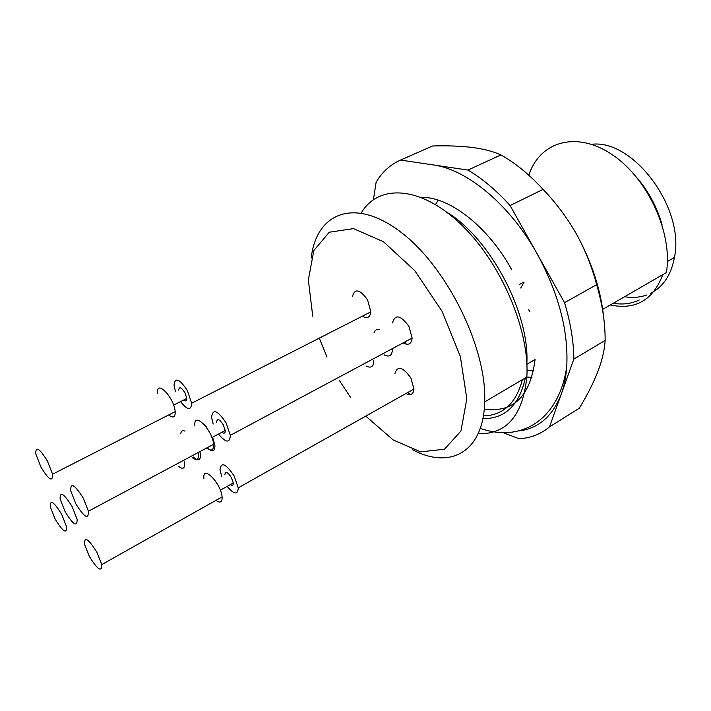 <?xml version="1.0" encoding="UTF-8"?>
<svg xmlns="http://www.w3.org/2000/svg" width="711" height="711" viewBox="0 0 711 711"><rect width="100%" height="100%" fill="white"/><g stroke="black" fill="none" stroke-linecap="round" stroke-linejoin="round"><path stroke-width="1.07" d="M433.159 164.908C466.878 169.271 509.894 204.617 537.276 254.049L510.08 205.559C496.447 190.459 482.413 178.63 467.962 170.08L400.533 160.064C390.348 164.605 382.225 171.973 376.155 182.158L373.382 199.684M564.552 302.682L537.276 254.049C558.819 293.901 568.64 331.442 566.729 366.672C566.009 376.848 564.196 385.975 561.29 394.063L573.848 359.108C573.679 341.467 570.586 322.652 564.552 302.682L596.636 284.676C602.413 304.352 605.248 322.945 605.123 340.436C604.617 349.759 602.181 360.175 597.818 371.684C593.232 383.318 587.073 395.494 579.332 408.194L549.496 426.902L561.29 394.063C552.696 416.148 538.654 428.431 519.163 430.919M503.272 432.723L519.092 438.731C530.593 438.109 540.724 434.163 549.496 426.902M400.533 160.064L432.626 145.986C447.103 145.542 460.257 146.022 472.077 147.444C483.693 148.963 493.318 151.452 500.953 154.9L467.962 170.08M510.08 205.559L543.062 189.375C529.508 174.639 515.475 163.148 500.953 154.9M573.848 359.108L605.123 340.436M543.062 189.375C555.895 202.715 566.934 217.459 576.177 233.608C585.18 249.89 592.005 266.909 596.636 284.676M603.595 316.804C600.644 289.066 591.508 261.337 576.177 233.608M602.679 309.383L666.394 272.571C673.033 232.968 647.437 177.474 611.371 154.109C575.395 130.326 539.338 142.262 528.851 175.244M610.322 304.975C635.536 310.236 653.036 300.122 662.821 274.633M662.137 224.952C657.213 207.594 648.956 191.997 637.367 178.168M613.3 303.25C622.72 304.868 631.359 303.784 639.225 299.989M524.078 282.214L520.736 288.008M650.618 293.323C663.185 286.906 671.131 274.953 674.437 257.453C685.102 208.252 633.154 138.778 591.525 144.315M624.578 296.736C632.506 298.042 639.936 297.447 646.877 294.941M528.664 309.712L529.908 311.729M511.458 269.256C487.559 225.911 448.925 196.476 421.125 197.347M404.897 341.938L406.257 344.204M484.244 409.074C513.351 413.082 530.29 396.569 535.063 359.526L526.869 364.308M352.425 296.496C354.851 288.115 359.899 289.253 367.578 299.9L370.831 311.845C370.102 317.506 367.267 318.955 362.326 316.182M392.516 322.91C395.138 313.915 400.595 315.062 408.896 326.358L412.131 338.063C411.411 344.071 408.39 345.688 403.075 342.906M394.898 373.728C397.44 365.374 402.746 366.752 410.834 377.87L413.971 389.015C413.384 394.329 410.691 395.84 405.91 393.547M373.782 360.335L373.808 361.926C373.195 366.956 370.662 368.325 366.192 366.014M392.348 348.648L392.374 350.372C391.717 355.864 388.953 357.349 384.082 354.816M374.102 332.517C375.07 329.948 376.901 328.997 379.594 329.655M339.343 380.421L350.887 397.884M365.765 416.122L393.272 440.011L420.681 451.867L444.464 449.219L460.924 431.062L466.825 398.755L460.355 356.531L441.993 311.187L414.735 270.607L383.442 241.696L353.456 228.613L329.282 232.213L313.827 250.548L308.352 280.001L312.751 316.226M319.292 338.134L327.024 357.073M412.682 449.743C449.556 469.598 483.453 452.756 484.689 401.937C487.097 348.061 446.704 266.234 400.257 231.706C353.882 196.591 316.111 213.407 311.214 258.057M408.016 392.356L410.087 394.614M478.112 433.728C506.543 434.51 522.781 415.615 526.824 377.026C529.917 329.877 500.331 261.106 459.919 223.361C419.543 185.313 378.128 184.202 361.259 212.953M362.654 316.022L362.823 316.493M482.858 418.637C505.103 418.859 519.279 405.27 525.393 377.87M526.842 363.721C529.846 313.08 490.11 238.007 446.544 212.02M483.364 415.908C503.086 415.437 516.088 403.35 522.372 379.656M206.821 427.355L204.484 424.822M207.043 447.779C212.305 452.392 214.926 451.618 214.909 445.477L212.642 437.176M192.254 457.608C196.689 460.888 198.813 459.759 198.609 454.205L198.351 452.436M185.011 431.15C182.665 430.111 181.261 430.839 180.807 433.346M65.136 511.751C73.286 524.905 77.286 527.42 77.126 519.306L72.104 506.57C63.874 493.398 59.875 490.874 60.106 498.989L65.136 511.751M193.303 457.049C198.12 461.261 200.52 460.55 200.493 454.942L199.907 451.601M178.834 466.567C182.887 469.562 184.816 468.522 184.629 463.456L184.389 461.83M55.174 519.154C62.923 531.757 66.736 534.308 66.603 526.807L61.67 514.329C53.849 501.699 50.037 499.149 50.241 506.659L55.174 519.154M227.138 486.395C234.141 494.634 237.838 495.114 238.238 487.835L234.168 476.023C225.84 463.59 221.121 461.492 219.992 469.713L221.672 476.423M230.337 484.609C232.355 485.977 233.332 485.435 233.261 482.982L231.386 477.543C227.573 471.837 225.405 470.869 224.88 474.655M215.922 500.393C220.259 503.432 222.321 502.277 222.09 496.918C221.068 483.053 202.048 464.016 203.941 478.521M89.337 556.411C97.7 569.867 101.842 572.595 101.771 564.587L96.892 552.287C88.448 538.805 84.307 536.067 84.458 544.093L89.337 556.411M218.508 434.057C225.911 442.953 229.857 443.371 230.328 435.328L226.08 422.858C217.539 410.203 212.705 408.345 211.594 417.286L213.193 424.005M221.912 432.252C224.178 433.87 225.28 433.283 225.218 430.493L223.263 424.769C219.352 418.948 217.131 418.095 216.606 422.21M206.59 448.019C211.46 451.627 213.789 450.374 213.576 444.286C212.465 429.408 192.939 410.487 194.938 425.969M75.819 503.806C84.413 517.546 88.617 520.025 88.431 511.236L83.32 498.233C74.637 484.467 70.433 481.978 70.709 490.777L75.819 503.806M180.55 401.608C187.473 410.283 191.17 410.825 191.65 403.244L187.357 390.561C179.456 378.679 175.013 376.91 174.017 385.238L175.519 391.77M183.758 399.982C185.855 401.573 186.886 401.048 186.842 398.427L184.869 392.596C181.252 387.14 179.208 386.322 178.745 390.152M168.685 414.957C173.2 418.477 175.368 417.366 175.19 411.633C174.231 397.485 155.851 378.581 157.655 393.379M40.998 467.216C48.943 480.058 52.801 482.378 52.561 474.184L47.388 460.977C39.372 448.117 35.514 445.788 35.817 453.982L40.998 467.216M438.172 200.138L435.496 204.537M526.762 377.061L531.961 377.319M533.561 370.822L527.002 370.395M674.437 257.453L667.38 261.488M519.208 284.551L523.776 282.098M480.254 428.36C522.594 443.362 559.424 418.29 566.729 366.672M526.824 377.026L484.689 401.937M413.971 389.015L238.238 487.835M233.261 482.982L220.339 490.199M222.09 496.918L101.771 564.587M412.131 338.063L230.328 435.328M225.218 430.493L211.896 437.576M213.576 444.286L88.431 511.236M370.831 311.845L191.65 403.244M186.842 398.427L173.617 405.119M175.19 411.633L52.561 474.184"/></g></svg>
